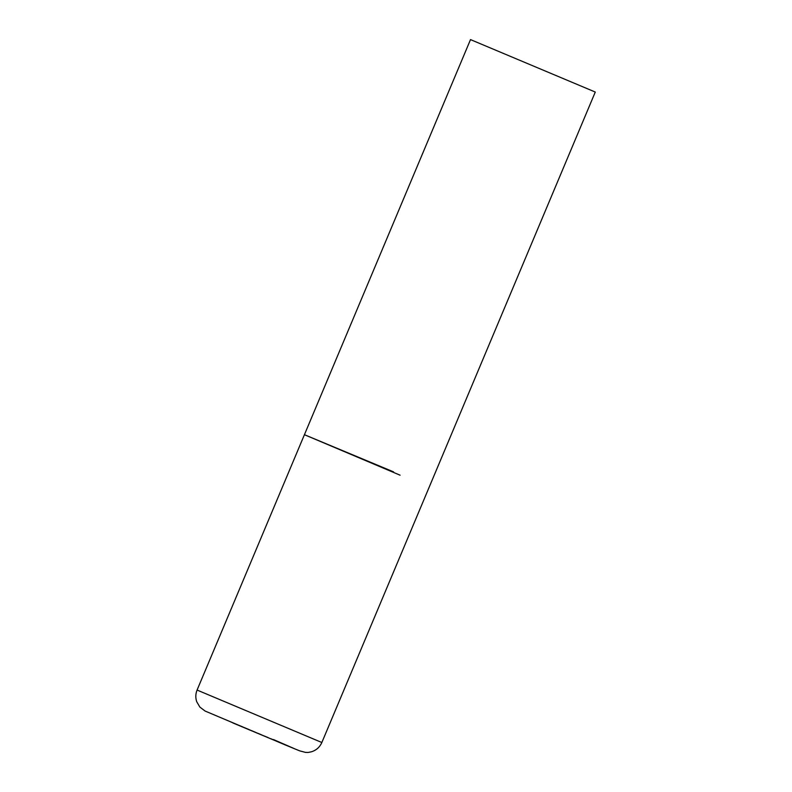 <?xml version="1.0" encoding="UTF-8"?>
<svg xmlns="http://www.w3.org/2000/svg" width="792" height="792" viewBox="0 0 792 792"><rect width="100%" height="100%" fill="white"/><g stroke="black" fill="none" stroke-linecap="round" stroke-linejoin="round"><path stroke-width="0.59" stroke-dasharray="3.96 2.97" d="M393.575 471.883L304.425 434.699M197.079 690.06L321.849 742.51M232.828 722.928L210.345 713.147L273.517 739.579"/><path stroke-width="1.19" d="M595.277 92.05L470.507 39.6L595.277 92.05L429.195 487.149L321.849 742.51L197.079 690.06L304.425 434.699L400.089 475.19L304.425 434.699L393.575 471.883M273.517 739.579L296 749.371L232.828 722.928M321.849 742.51C319.82 747.074 316.434 750.153 311.692 751.727C306.474 752.944 307.563 752.311 305.514 752.4L299.594 750.826L285.259 744.926L205.059 711.028L199.861 707.078L196.723 701.712C195.396 697.792 195.525 693.901 197.079 690.06M304.425 434.699L470.507 39.6"/></g></svg>

